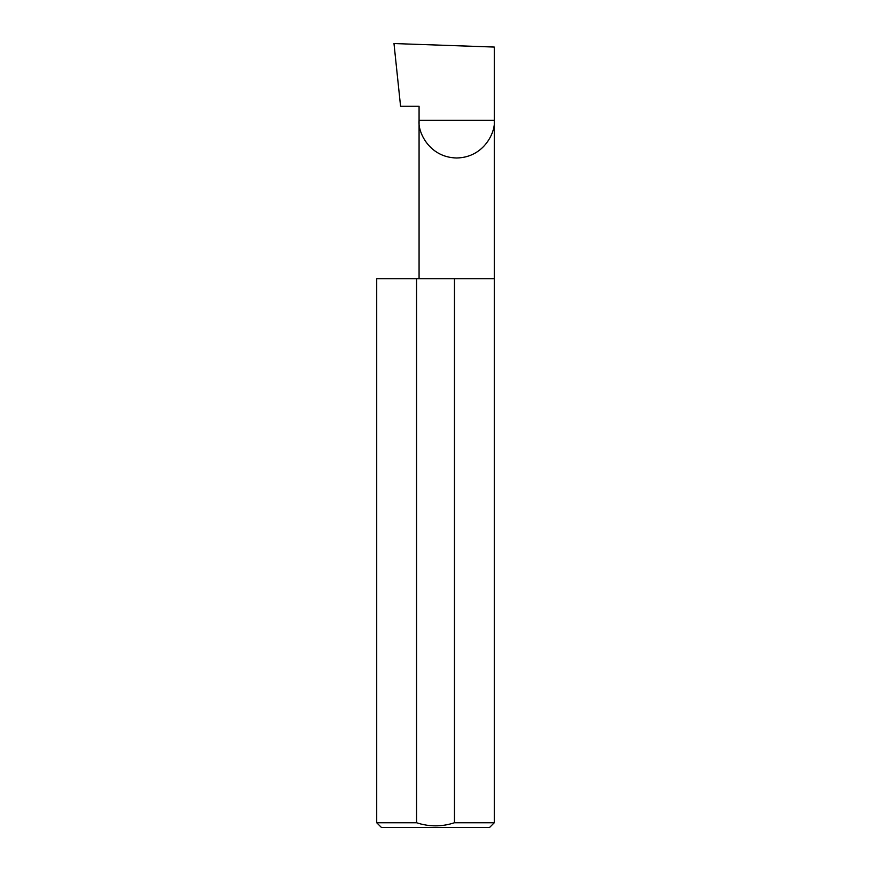 <?xml version="1.0" encoding="UTF-8"?>
<svg xmlns="http://www.w3.org/2000/svg" width="871" height="871" viewBox="0 0 871 871"><rect width="100%" height="100%" fill="white"/><g stroke="black" fill="none" stroke-linecap="round" stroke-linejoin="round"><path stroke-width="1.31" d="M419.071 278.72L419.071 120.372L494.293 120.372L494.293 47.056L393.986 43.55L400.573 106.262L419.071 106.262L419.071 120.372C417.557 131.369 428.848 157.466 456.676 157.989C484.516 157.466 495.806 131.369 494.293 120.372L494.293 822.747L489.589 827.45L381.411 827.45L376.708 822.747L416.556 822.747C429.229 826.884 441.858 826.884 454.444 822.747L494.293 822.747M454.444 822.747L454.444 278.72L494.293 278.72M376.708 822.747L376.708 278.72L416.556 278.72L416.556 822.747M454.444 278.72L416.556 278.72"/></g></svg>

